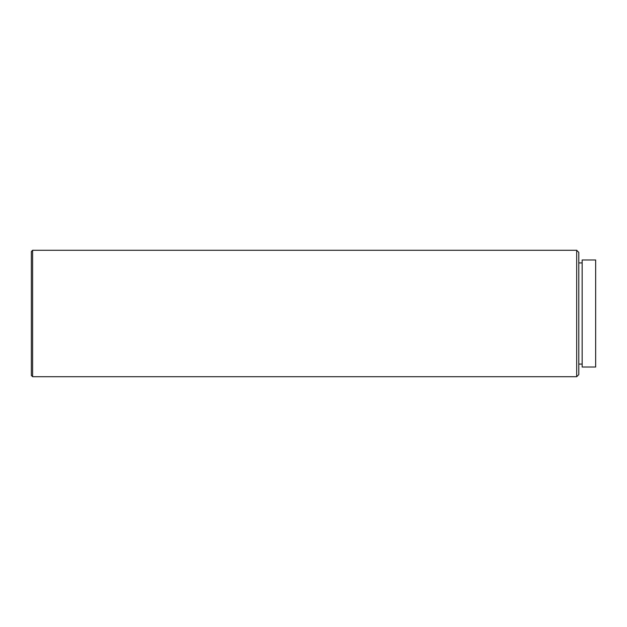 <?xml version="1.0" encoding="UTF-8"?>
<svg xmlns="http://www.w3.org/2000/svg" width="627" height="627" viewBox="0 0 627 627"><rect width="100%" height="100%" fill="white"/><g stroke="black" fill="none" stroke-linecap="round" stroke-linejoin="round"><path stroke-width="0.94" d="M576.683 376.717L578.792 374.609L578.792 252.391L576.683 250.283L576.683 376.717L576.683 250.283L32.612 250.283L31.35 251.552L31.35 375.448L32.612 376.717L32.612 250.283L32.612 376.717L576.683 376.717L32.612 376.717L31.35 375.448L31.35 251.552L32.612 250.283L576.683 250.283L578.792 252.391L578.792 374.609L576.683 376.717M582.162 367.022L595.65 367.022L595.65 259.978L582.162 259.978L582.162 367.022L582.162 259.978L595.65 259.978L595.65 367.022L582.162 367.022M578.792 364.075L582.162 364.075L578.792 364.075M582.162 262.925L578.792 262.925L582.162 262.925"/></g></svg>

